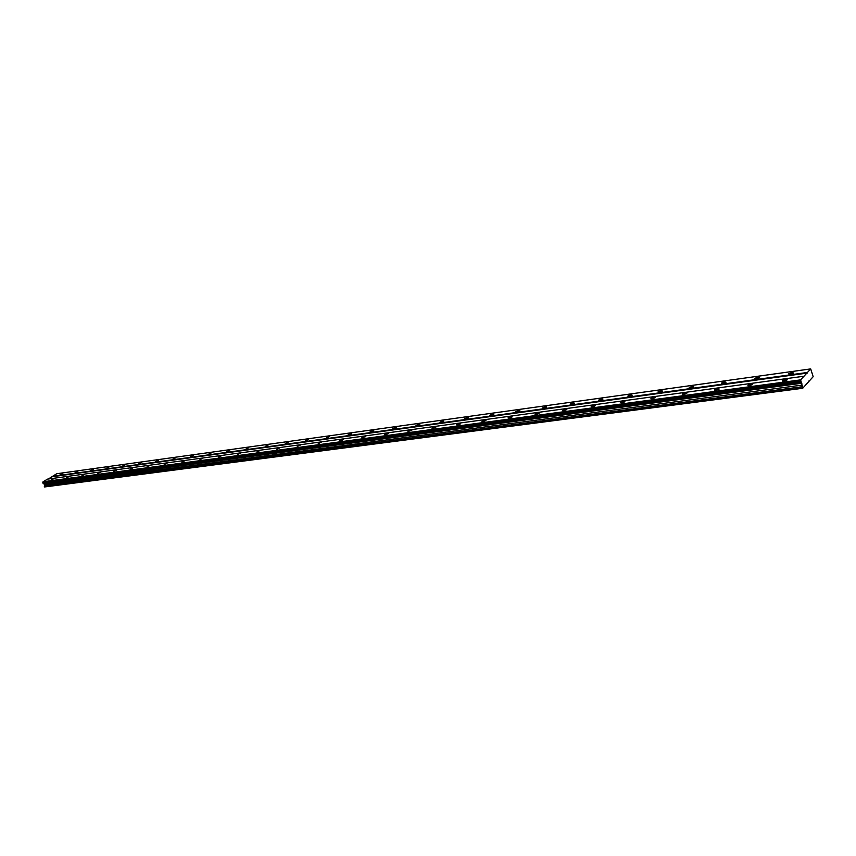 <?xml version="1.0" encoding="UTF-8"?>
<svg xmlns="http://www.w3.org/2000/svg" width="856" height="856" viewBox="0 0 856 856"><rect width="100%" height="100%" fill="white"/><g stroke="black" fill="none" stroke-linecap="round" stroke-linejoin="round"><path stroke-width="1.28" d="M54.217 478.547L51.488 479.82L54.217 478.547M785.722 379.24L782.416 380.524L783.957 381.134L787.263 379.85L785.722 379.24M751.204 383.927L747.93 385.211L749.375 385.799L752.659 384.515L751.204 383.927M717.81 388.464L714.546 389.748L715.916 390.315L719.179 389.02L717.81 388.464M685.463 392.851L682.232 394.145L683.537 394.68L686.769 393.385L685.463 392.851M654.145 397.109L650.935 398.404L652.165 398.917L655.375 397.623L654.145 397.109M623.789 401.229L620.6 402.534L621.766 403.026L624.955 401.721L623.789 401.229M594.353 405.22L591.186 406.536L592.298 406.996L595.466 405.69L594.353 405.22M565.795 409.093L562.649 410.409L563.708 410.859L566.865 409.543L565.795 409.093M538.092 412.86L534.957 414.176L535.974 414.604L539.098 413.288L538.092 412.86M511.182 416.508L508.079 417.835L509.031 418.242L512.145 416.915L511.182 416.508M485.052 420.061L481.96 421.387L482.88 421.773L485.973 420.446L485.052 420.061M459.661 423.506L456.59 424.833L457.457 425.197L460.539 423.87L459.661 423.506M434.966 426.855L431.916 428.182L432.751 428.535L435.811 427.208L434.966 426.855M410.966 430.119L407.927 431.445L411.757 430.45L410.966 430.119M387.608 433.286L384.59 434.613L385.35 434.934L388.367 433.607L387.608 433.286M364.87 436.378L361.874 437.705L365.608 436.678L364.87 436.378M342.742 439.385L339.757 440.712L340.453 440.99L343.438 439.663L342.742 439.385M321.182 442.306L318.218 443.633L321.182 442.306M300.178 445.163L297.235 446.479L300.178 445.163M279.719 447.934L276.777 449.261L279.719 447.934M259.764 450.652L256.843 451.968L259.764 450.652M240.301 453.284L237.39 454.611L240.301 453.284M221.308 455.863L218.43 457.179L221.308 455.863M202.786 458.377L199.919 459.693L202.786 458.377M184.703 460.838L181.846 462.144L184.703 460.838M167.048 463.235L164.202 464.541L167.048 463.235M149.8 465.578L146.975 466.873L149.8 465.578M132.948 467.858L130.144 469.163L132.948 467.858M116.491 470.094L113.698 471.389L116.491 470.094M100.398 472.287L97.616 473.571L100.398 472.287M84.658 474.417L81.898 475.701L84.658 474.417M69.272 476.503L66.522 477.787L69.272 476.503M62.756 473.518L60.038 474.77L62.756 473.518M792.1 372.446L788.825 373.708L790.366 374.297L793.64 373.034L792.1 372.446M757.785 377.196L754.543 378.47L755.987 379.037L759.251 377.764L757.785 377.196M724.572 381.797L721.351 383.081L722.732 383.616L725.952 382.343L724.572 381.797M692.408 386.259L689.208 387.543L690.514 388.057L693.724 386.773L692.408 386.259M661.249 390.582L658.071 391.866L659.302 392.358L662.49 391.074L661.249 390.582M631.043 394.766L627.876 396.05L629.053 396.531L632.22 395.237L631.043 394.766M601.736 398.821L598.601 400.116L599.724 400.576L602.859 399.281L601.736 398.821M573.317 402.759L570.192 404.064L571.262 404.492L574.376 403.197L573.317 402.759M545.711 406.589L542.618 407.895L543.635 408.301L546.727 406.996L545.711 406.589M518.918 410.302L515.836 411.608L516.799 412.004L519.881 410.698L518.918 410.302M492.874 413.908L489.814 415.214L490.734 415.588L493.805 414.283L492.874 413.908M467.569 417.418L464.53 418.723L465.407 419.087L468.446 417.771L467.569 417.418M442.959 420.831L439.941 422.136L440.776 422.479L443.804 421.163L442.959 420.831M419.023 424.148L416.016 425.453L416.819 425.774L419.825 424.469L419.023 424.148M395.729 427.369L392.744 428.685L393.514 428.995L396.499 427.679L395.729 427.369M373.055 430.515L370.081 431.831L370.819 432.12L373.794 430.803L373.055 430.515M350.981 433.575L348.028 434.891L351.688 433.853L350.981 433.575M329.474 436.56L326.532 437.865L329.474 436.56M308.513 439.46L305.592 440.765L308.513 439.46M288.076 442.295L285.176 443.601L288.076 442.295M268.153 445.056L265.264 446.361L268.153 445.056M248.721 447.742L245.854 449.047L248.721 447.742M229.761 450.374L226.904 451.668L229.761 450.374M211.261 452.942L208.415 454.236L211.261 452.942M193.189 455.445L190.364 456.73L193.189 455.445M175.555 457.885L172.741 459.18L175.555 457.885M158.317 460.271L155.514 461.555L158.317 460.271M141.475 462.604L138.693 463.888L141.475 462.604M125.019 464.894L122.248 466.167L125.019 464.894M108.926 467.119L106.176 468.393L108.926 467.119M93.197 469.302L90.458 470.565L93.197 469.302M77.81 471.431L75.082 472.694L77.81 471.431M802.693 388.282L813.168 376.704L810.696 368.904L800.638 379.871L802.693 388.282L44.598 486.957L802.414 388.036M800.874 382.311L43.132 483.351L42.8 482.763L43.046 481.768L800.638 379.871M803.977 376.233L47.562 479.114L43.046 481.768M810.696 368.904L56.731 473.732L48.311 479.018M43.389 483.319L44.844 485.02L44.598 486.957M800.788 382.236L43.035 483.308M42.8 482.763L800.553 381.38M800.563 381.188L42.832 482.634M52.163 476.749L807.401 373.066M807.433 372.467L52.27 476.353M809.113 380.631L809.68 380.556M44.255 486.155L802.051 386.762M44.844 485.02L802.414 385.072M44.362 483.875L801.912 383.253M43.849 483.661L801.484 382.867M782.587 381.113L782.416 380.524M748.091 385.778L747.93 385.211M714.707 390.304L714.546 389.748M788.986 374.286L788.825 373.708M754.703 379.026L754.543 378.47"/></g></svg>
